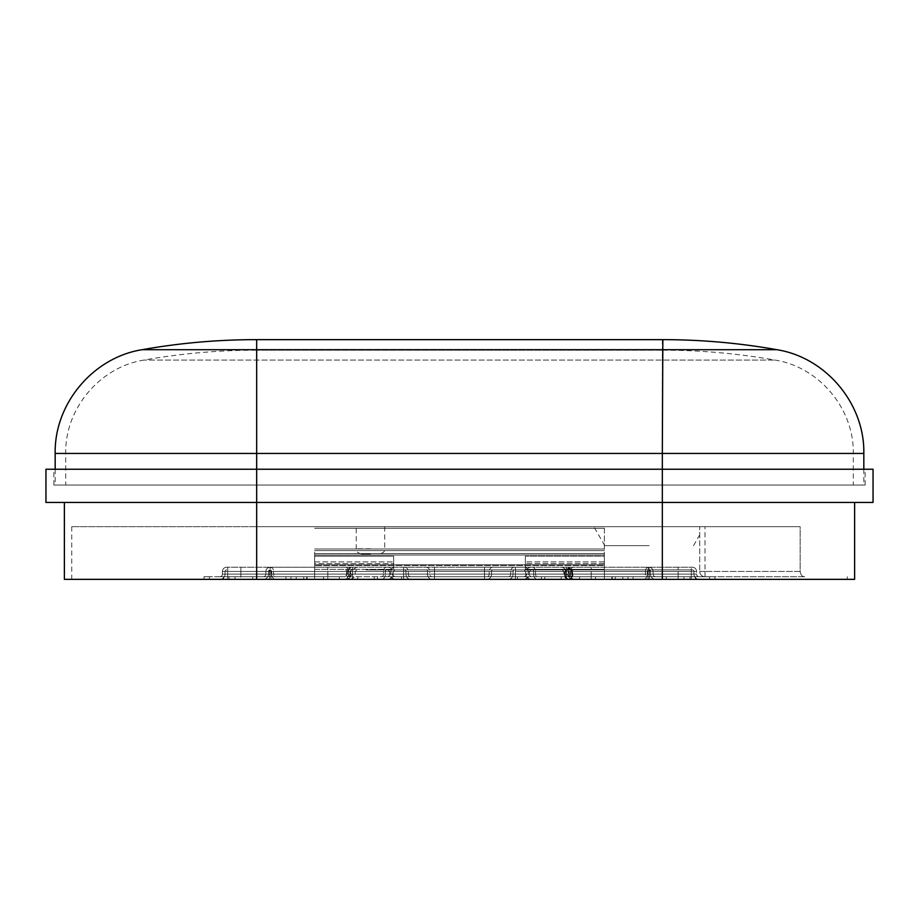 <?xml version="1.0" encoding="UTF-8"?>
<svg xmlns="http://www.w3.org/2000/svg" width="919" height="919" viewBox="0 0 919 919"><rect width="100%" height="100%" fill="white"/><g stroke="black" fill="none" stroke-linecap="round" stroke-linejoin="round"><path stroke-width="0.69" stroke-dasharray="4.59 3.45" d="M55.174 453.446L662.323 453.446L662.323 485.048L65.709 485.048L865.147 485.048L55.174 485.048L662.323 485.048L662.323 469.241L45.95 469.241M662.323 339.651L662.323 453.446L662.323 360.076L143.938 360.076L775.062 360.076L662.323 360.076L662.323 350.185L256.677 350.185L662.852 350.185L662.323 453.446L863.826 453.446M142.1 349.702L256.677 349.702L256.677 485.048L53.853 485.048L256.677 485.048L256.677 469.241L865.147 469.241L53.853 469.241L256.677 469.241L256.677 502.44L45.95 502.44M604.369 562.761L604.369 556.167L604.369 569.343L525.346 569.343L525.346 556.167L525.346 569.343L525.346 556.167L525.346 569.343L604.369 569.343L604.369 556.167L525.346 556.167L604.369 556.167L604.369 562.761M314.631 563.611L314.631 556.167L393.654 556.167L393.654 569.343L393.654 556.167L393.654 561.9L393.654 556.167L314.631 556.167L314.631 569.343L393.654 569.343L393.654 561.9L393.654 569.343L314.631 569.343L314.631 556.167L314.631 569.343L314.631 563.611L393.654 563.611L314.631 563.611M370.472 554.065L361.512 554.065L370.472 554.065M370.472 526.667L356.239 526.667L370.472 526.667M649.159 545.633L604.782 545.633L649.159 545.633M649.159 526.667L699.727 526.667C699.727 537.316 699.727 537.316 699.727 526.667C699.727 537.316 699.727 537.316 699.727 526.667L699.727 571.446L699.727 526.667L649.159 526.667M64.387 579.349L854.613 579.349M662.323 579.349L662.323 526.667L256.677 526.667L800.15 526.667L800.15 571.446C800.725 574.949 802.241 576.707 804.688 576.718C802.241 576.718 800.736 574.961 800.15 571.446L704.999 571.446L800.15 571.446L800.15 526.667L662.323 526.667L662.323 579.349L847.238 579.349L662.323 579.349L662.323 502.44L256.677 502.44L854.613 502.44L64.387 502.44L256.677 502.44L256.677 579.349L71.762 579.349L256.677 579.349L256.677 526.667L71.762 526.667L256.677 526.667L256.677 579.349M873.05 502.44L662.323 502.44L662.323 469.241L662.323 485.048L662.323 469.241L873.05 469.241M804.688 576.718L704.999 576.718L804.688 576.718M800.15 526.667L699.727 526.667L800.15 526.667M699.727 571.446A5.273 5.273 0 0 0 704.999 576.718A5.273 5.273 0 0 1 699.727 571.446L704.999 571.446L704.999 526.667L704.999 576.718A5.273 5.273 0 0 1 699.727 571.446L704.999 571.446L704.999 576.718M604.369 569.343L604.369 563.611L604.369 569.343M314.631 552.17L314.631 579.349L314.631 576.718L306.728 576.718L314.631 576.718L314.631 574.088L314.631 579.349L306.728 579.349L314.631 579.349L314.631 552.17M604.369 552.17L604.369 564.771L314.631 564.771L604.369 564.771L604.369 574.088L604.369 565.553L314.631 565.553L604.369 565.553L604.369 526.667L314.631 526.667L604.369 526.667L604.369 528.253L314.631 528.253L604.369 528.253L604.369 550.584L604.369 526.667L604.369 579.349L604.369 576.718L612.272 576.718L314.631 576.718L604.369 576.718L604.369 574.088L604.369 579.349L612.272 579.349L314.631 579.349L604.369 579.349L604.369 552.17M459.5 576.718L394.963 576.718L459.5 576.718M381.638 576.718L615.259 576.718L381.638 576.718A2.631 1.861 -90 0 0 383.499 574.088L696.568 574.088L383.499 574.088A2.631 1.861 -90 0 1 381.638 576.718M459.5 567.23L530.883 567.23L459.5 567.23M345.498 567.23L692.352 567.23L345.498 567.23A4.216 2.975 -90 0 1 348.485 571.446A4.216 2.975 -90 0 0 345.498 567.23M459.5 569.872L388.117 569.872L459.5 569.872M365.992 569.872L692.352 569.872L365.992 569.872M459.5 579.349L524.037 579.349L459.5 579.349M350.346 579.349L699.198 579.349L350.346 579.349A5.273 3.722 -90 0 1 346.624 574.088A5.273 3.722 -90 0 0 350.346 579.349M240.87 579.349L275.436 579.349L219.802 579.349L252.725 579.349L240.87 579.349L252.725 579.349L240.87 579.349L240.87 574.088L222.432 574.088A2.631 2.631 0 0 1 219.802 576.718L349.921 576.718L219.802 576.718A2.631 2.631 0 0 0 222.432 574.088A2.631 2.631 0 0 1 219.802 576.718A2.631 2.631 0 0 0 222.432 574.088L265.89 574.088A2.631 2.631 0 0 1 263.259 576.718L227.705 576.718L263.259 576.718A2.631 2.631 0 0 0 265.89 574.088A2.631 2.631 0 0 1 263.259 576.718A2.631 2.631 0 0 0 265.89 574.088L390.747 574.088L240.87 574.088L240.87 571.446L265.89 571.446L265.89 574.088L265.89 571.446L265.89 574.088L265.89 571.446L269.589 571.446L270.106 569.872L268.991 570.331L270.106 569.872A1.585 1.585 0 0 0 268.532 571.446L270.106 569.872A1.585 1.585 0 0 0 268.532 571.446L270.106 569.872L269.589 571.446L270.106 567.23L356.767 567.23L226.648 567.23L270.106 567.23L269.589 574.088L269.589 571.446L240.87 571.446L240.87 574.088L227.705 574.088L227.705 571.446L227.705 574.088L225.063 574.088L225.063 571.446A1.585 1.585 0 0 1 226.648 569.872A1.585 1.585 0 0 0 225.063 571.446A1.585 1.585 0 0 1 226.648 569.872A1.585 1.585 0 0 0 225.063 571.446L240.87 571.446L240.87 574.088L240.87 571.446L227.705 571.446L227.705 574.088L227.705 571.446L222.432 571.446L222.432 574.088A2.631 2.631 0 0 1 219.802 576.718A2.631 2.631 0 0 0 222.432 574.088L222.432 571.446L222.432 574.088L222.432 571.446L227.705 571.446L227.705 574.088L327.796 574.088L327.796 571.446L327.796 574.088L327.796 571.446L227.705 571.446L352.551 571.446L327.796 571.446L327.796 574.088L355.193 574.088L227.705 574.088L227.705 571.446L227.705 574.088L225.063 574.088L225.063 571.446L227.705 571.446L222.432 571.446L269.589 571.446L269.589 574.088L268.532 574.088L268.532 571.446L225.063 571.446A1.585 1.585 0 0 1 226.648 569.872A1.585 1.585 0 0 0 225.063 571.446L225.063 574.088L225.063 571.446L327.796 571.446L227.705 571.446L227.705 569.872L227.705 574.088L268.532 574.088L268.532 571.446L268.532 574.088L268.532 571.446L270.967 571.446L270.749 569.872L271.714 571.446L270.749 569.872L270.967 571.446L270.749 567.23C272.461 567.505 273.402 568.907 273.575 571.446C273.402 568.907 272.461 567.505 270.749 567.23L270.967 574.088L270.967 571.446L269.589 571.446L270.967 571.446L270.967 574.088L269.589 574.088L269.589 571.446L273.575 571.446L273.575 574.088A2.631 1.861 90 0 0 275.436 576.718L350.346 576.718L275.436 576.718A2.631 1.861 90 0 1 273.575 574.088L273.575 571.446L393.389 571.446L348.485 571.446L348.485 574.088A2.631 1.861 90 0 0 350.346 576.718A2.631 1.861 90 0 1 348.485 574.088L348.485 571.446L273.575 571.446L390.747 571.446L270.967 571.446L270.967 574.088L271.714 574.088L271.714 571.446L271.714 574.088L270.967 574.088L270.967 579.349L270.967 574.088L270.967 576.718L270.967 574.088L269.589 574.088L269.589 579.349L269.589 574.088L269.589 576.718L269.589 574.088L268.532 574.088A5.273 5.273 0 0 1 263.259 579.349A5.273 5.273 0 0 0 268.532 574.088A5.273 5.273 0 0 1 263.259 579.349A5.273 5.273 0 0 0 268.532 574.088L240.87 574.088L240.87 579.349M678.13 576.718L569.079 576.718L699.198 576.718L655.741 576.718L689.985 576.718L678.13 576.718L689.985 576.718L678.13 576.718L678.13 571.446L653.11 571.446L653.11 574.088L653.11 571.446C652.835 568.907 651.433 567.505 648.894 567.23L649.411 571.446L648.894 567.23A4.216 4.216 0 0 1 653.11 571.446A4.216 4.216 0 0 0 648.894 567.23C651.433 567.505 652.835 568.907 653.11 571.446L649.411 571.446L649.411 574.088L649.411 571.446L648.033 571.446L648.251 567.23L648.033 574.088L648.033 571.446L645.425 571.446C645.597 568.907 646.539 567.505 648.251 567.23C646.539 567.505 645.597 568.907 645.425 571.446L645.425 574.088A2.631 1.861 90 0 1 643.564 576.718L568.654 576.718L643.564 576.718A2.631 1.861 90 0 0 645.425 574.088L645.425 571.446L570.515 571.446L570.515 574.088A2.631 1.861 90 0 1 568.654 576.718A2.631 1.861 90 0 0 570.515 574.088L570.515 571.446L535.501 571.446A4.216 2.975 90 0 0 532.526 567.23A4.216 2.975 90 0 1 535.501 571.446L535.501 574.088A2.631 1.861 -90 0 0 537.362 576.718A2.631 1.861 -90 0 1 535.501 574.088L535.501 571.446L570.113 571.446L570.113 574.088A2.631 1.861 -90 0 0 571.974 576.718A2.631 1.861 -90 0 1 570.113 574.088L570.113 571.446L566.391 571.446L566.391 574.088L566.391 571.446L515.387 571.446L515.387 574.088L515.387 571.446L510.711 571.446L510.711 574.088A2.631 2.343 90 0 1 508.368 576.718A2.631 2.343 90 0 0 510.711 574.088L510.711 571.446L484.52 571.446L484.52 574.088L484.52 571.446L429.805 571.446L429.805 574.088A2.631 2.343 90 0 0 432.137 576.718A2.631 2.343 90 0 1 429.805 574.088L429.805 571.446L408.289 571.446L408.289 574.088A2.631 2.343 90 0 0 410.632 576.718A2.631 2.343 90 0 1 408.289 574.088L408.289 571.446L403.613 571.446L403.613 574.088L403.613 571.446L352.609 571.446L352.609 574.088L352.609 571.446L347.348 571.446L348.887 571.446L348.887 574.088A2.631 1.861 -90 0 1 347.026 576.718A2.631 1.861 -90 0 0 348.887 574.088L348.887 571.446L383.499 571.446L383.499 574.088L383.499 571.446L390.747 571.446L347.348 571.446L352.609 571.446L352.609 574.088L405.957 574.088L405.957 571.446L403.613 571.446L403.613 574.088L403.613 571.446L434.48 571.446L434.48 574.088L434.48 571.446L434.48 574.088L491.539 574.088L491.539 571.446L484.52 571.446L489.195 571.446L489.195 574.088A2.631 2.343 90 0 1 486.863 576.718A2.631 2.343 90 0 0 489.195 574.088L489.195 571.446L515.387 571.446L515.387 574.088L569.022 574.088L568.252 574.088L568.252 571.446L566.391 571.446L566.391 574.088L566.391 571.446L648.033 571.446L648.033 574.088L650.468 574.088L650.468 571.446L649.411 571.446L649.411 574.088L649.411 571.446L678.13 571.446L678.13 574.088L691.295 574.088L691.295 571.446L691.295 574.088L693.937 574.088L693.937 571.446L678.13 571.446L678.13 574.088L678.13 571.446L691.295 571.446L691.295 574.088L691.295 571.446L696.568 571.446L696.568 574.088L696.568 571.446A4.216 4.216 0 0 0 692.352 567.23A4.216 4.216 0 0 1 696.568 571.446A4.216 4.216 0 0 0 692.352 567.23A4.216 4.216 0 0 1 696.568 571.446L691.295 571.446L691.295 574.088L591.204 574.088L591.204 571.446L591.204 574.088L591.204 571.446L691.295 571.446L566.449 571.446L591.204 571.446L591.204 574.088L691.295 574.088L691.295 571.446L691.295 574.088L693.937 574.088L693.937 571.446L691.295 571.446L696.568 571.446L650.468 571.446L693.937 571.446L693.937 574.088L693.937 571.446A1.585 1.585 0 0 0 692.352 569.872A1.585 1.585 0 0 1 693.937 571.446A1.585 1.585 0 0 0 692.352 569.872A1.585 1.585 0 0 1 693.937 571.446L591.204 571.446L691.295 571.446L691.295 567.23L691.295 574.088L650.468 574.088L650.468 571.446A1.585 1.585 0 0 0 648.894 569.872L649.411 571.446L648.033 571.446L650.468 571.446A1.585 1.585 0 0 0 648.894 569.872L650.353 570.848L648.894 569.872L650.009 570.331L648.894 569.872L649.411 571.446L647.286 571.446L648.251 569.872L648.033 571.446L648.251 569.872L647.286 571.446L572.376 571.446A1.585 1.114 90 0 1 573.502 569.872A1.585 1.114 90 0 0 572.376 571.446L648.033 571.446L648.033 574.088L647.286 574.088L647.286 571.446L647.286 574.088L648.033 574.088L648.033 579.349L648.033 574.088L648.033 576.718L648.033 574.088L649.411 574.088L649.411 579.349L649.411 574.088L649.411 576.718L649.411 574.088L650.468 574.088A5.273 5.273 0 0 0 655.741 579.349A5.273 5.273 0 0 1 650.468 574.088A5.273 5.273 0 0 0 655.741 579.349A5.273 5.273 0 0 1 650.468 574.088L678.13 574.088L678.13 579.349L689.985 579.349L678.13 579.349L689.985 579.349L678.13 579.349L678.13 574.088L678.13 576.718M612.272 576.718L612.272 579.349L612.272 576.718L612.272 579.349L627.999 579.349L612.272 579.349L612.272 576.718L627.999 576.718L612.272 576.718M306.728 576.718L306.728 579.349L306.728 576.718L306.728 579.349L291.001 579.349L306.728 579.349L306.728 576.718L291.001 576.718L306.728 576.718M709.571 579.349L633.099 579.349L715.005 579.349L715.005 576.718L715.005 579.349L709.571 579.349L709.571 576.718L633.099 576.718L715.005 576.718L709.571 576.718L709.571 579.349M209.429 579.349L285.901 579.349L203.995 579.349L203.995 576.718L203.995 579.349L209.429 579.349L209.429 576.718L285.901 576.718L203.995 576.718L209.429 576.718L209.429 579.349M591.204 576.718L695.511 576.718L579.613 576.718L591.204 576.718L591.204 579.349L695.511 579.349L579.613 579.349L591.204 579.349L591.204 574.088L591.204 576.718M327.796 576.718L223.489 576.718L339.387 576.718L327.796 576.718L327.796 579.349L219.802 579.349L349.921 579.349L223.489 579.349L339.387 579.349L327.796 579.349L327.796 574.088L327.796 576.718M240.87 576.718L252.725 576.718L240.87 576.718L252.725 576.718L240.87 576.718L240.87 574.088L240.87 576.718M285.901 576.718L291.001 576.718L285.901 576.718L285.901 579.349L291.001 579.349L285.901 579.349L285.901 576.718M627.999 576.718L633.099 576.718L627.999 576.718L627.999 579.349L633.099 579.349L627.999 579.349L627.999 576.718M699.198 579.349A5.273 5.273 0 0 1 693.937 574.088A5.273 5.273 0 0 0 699.198 579.349A5.273 5.273 0 0 1 693.937 574.088A5.273 5.273 0 0 0 699.198 579.349A5.273 5.273 0 0 1 693.937 574.088L691.295 574.088L691.295 579.349L691.295 574.088L691.295 579.349L691.295 574.088L693.937 574.088A5.273 5.273 0 0 0 699.198 579.349M219.802 579.349A5.273 5.273 0 0 0 225.063 574.088A5.273 5.273 0 0 1 219.802 579.349A5.273 5.273 0 0 0 225.063 574.088A5.273 5.273 0 0 1 219.802 579.349A5.273 5.273 0 0 0 225.063 574.088L227.705 574.088L227.705 579.349L227.705 574.088L227.705 576.718L227.705 574.088L227.705 576.718L227.705 574.088L225.063 574.088A5.273 5.273 0 0 1 219.802 579.349M270.106 567.23C267.567 567.505 266.165 568.907 265.89 571.446A4.216 4.216 0 0 1 270.106 567.23A4.216 4.216 0 0 0 265.89 571.446C266.165 568.907 267.567 567.505 270.106 567.23L268.497 567.551L270.106 567.23M226.648 567.23A4.216 4.216 0 0 0 222.432 571.446A4.216 4.216 0 0 1 226.648 567.23A4.216 4.216 0 0 0 222.432 571.446A4.216 4.216 0 0 1 226.648 567.23A4.216 4.216 0 0 0 222.432 571.446A4.216 4.216 0 0 1 226.648 567.23M655.741 576.718A2.631 2.631 0 0 1 653.11 574.088A2.631 2.631 0 0 0 655.741 576.718A2.631 2.631 0 0 1 653.11 574.088A2.631 2.631 0 0 0 655.741 576.718M699.198 576.718A2.631 2.631 0 0 1 696.568 574.088A2.631 2.631 0 0 0 699.198 576.718A2.631 2.631 0 0 1 696.568 574.088A2.631 2.631 0 0 0 699.198 576.718A2.631 2.631 0 0 1 696.568 574.088A2.631 2.631 0 0 0 699.198 576.718M256.677 339.651L256.677 349.702L776.9 349.702M256.677 453.446L662.323 453.446L662.323 485.048L662.323 453.446L256.677 453.446L256.677 485.048L256.677 453.446L65.709 453.446L256.677 453.446M662.323 453.446L853.291 453.446L662.323 453.446M604.369 563.611L525.346 563.611L604.369 563.611M370.472 548.792L356.239 548.792L370.472 548.792M314.631 561.9L393.654 561.9L314.631 561.9M604.369 561.9L525.346 561.9L604.369 561.9M604.369 550.584L314.631 550.584L604.369 550.584M604.369 555.03L314.631 555.03L604.369 555.03M459.5 574.088L529.298 574.088L459.5 574.088M459.5 571.446L389.702 571.446L459.5 571.446M385.36 571.446A1.585 1.114 -90 0 1 386.474 569.872A1.585 1.114 -90 0 0 385.36 571.446L350.748 571.446L385.36 571.446L385.36 574.088L350.748 574.088L350.748 571.446L349.978 571.446L350.748 571.446A1.585 1.114 -90 0 1 351.874 569.872A1.585 1.114 -90 0 0 350.748 571.446L350.748 574.088L352.609 574.088L352.609 571.446L403.613 571.446L349.978 571.446L405.957 571.446A1.585 1.401 90 0 0 404.555 569.872A1.585 1.401 90 0 1 405.957 571.446L405.957 574.088L427.461 574.088L427.461 571.446L484.52 571.446L484.52 574.088L484.52 571.446L427.461 571.446A1.585 1.401 90 0 0 426.06 569.872A1.585 1.401 90 0 1 427.461 571.446L427.461 574.088L434.48 574.088L434.48 571.446L491.539 571.446A1.585 1.401 90 0 1 492.94 569.872A1.585 1.401 90 0 0 491.539 571.446L491.539 574.088L513.043 574.088L513.043 571.446L566.391 571.446L513.043 571.446A1.585 1.401 90 0 1 514.445 569.872A1.585 1.401 90 0 0 513.043 571.446L513.043 574.088L515.387 574.088L515.387 571.446L568.252 571.446A1.585 1.114 -90 0 0 567.126 569.872A1.585 1.114 -90 0 1 568.252 571.446L568.252 574.088L533.64 574.088A5.273 3.722 90 0 0 537.362 579.349A5.273 3.722 90 0 1 533.64 574.088L525.611 574.088L533.64 574.088L533.64 571.446A1.585 1.114 -90 0 0 532.526 569.872A1.585 1.114 -90 0 1 533.64 571.446L533.64 574.088L349.978 574.088L385.36 574.088L385.36 571.446M365.992 574.088L393.389 574.088L365.992 574.088M553.008 574.088L525.611 574.088L572.376 574.088L572.376 571.446L572.376 574.088L647.286 574.088L553.008 574.088M346.624 574.088L346.624 571.446A1.585 1.114 90 0 0 345.498 569.872A1.585 1.114 90 0 1 346.624 571.446L346.624 574.088L271.714 574.088L346.624 574.088M323.522 576.718L323.522 579.349L323.522 576.718M611.87 576.718L611.87 579.349L611.87 576.718M561.21 576.718L561.21 579.349L561.21 576.718M374.182 576.718L374.182 579.349L374.182 576.718M622.818 576.718L622.818 579.349L622.818 576.718M633.099 576.718L633.099 579.349L633.099 576.718M291.001 579.349L291.001 576.718L291.001 579.349M296.182 576.718L296.182 579.349L296.182 576.718M307.13 576.718L307.13 579.349L307.13 576.718M357.79 576.718L357.79 579.349L357.79 576.718M595.478 576.718L595.478 579.349L595.478 576.718M544.818 576.718L544.818 579.349L544.818 576.718M235.08 576.718L235.08 579.349L235.08 576.718M683.92 576.718L683.92 579.349L683.92 576.718M591.204 571.446L563.807 571.446L591.204 571.446L591.204 567.23L591.204 571.446M327.796 571.446L355.193 571.446L327.796 571.446L327.796 567.23L327.796 571.446M655.741 579.349A5.273 5.273 0 0 1 650.468 574.088M643.564 579.349A5.273 3.722 -90 0 0 647.286 574.088A5.273 3.722 -90 0 1 643.564 579.349M568.654 579.349A5.273 3.722 -90 0 0 572.376 574.088A5.273 3.722 -90 0 1 568.654 579.349M571.974 579.349A5.273 3.722 90 0 1 568.252 574.088A5.273 3.722 90 0 0 571.974 579.349M566.391 579.349L566.391 574.088L566.391 579.349M515.387 579.349L515.387 574.088L515.387 579.349M508.368 579.349A5.273 4.675 -90 0 0 513.043 574.088A5.273 4.675 -90 0 1 508.368 579.349M486.863 579.349A5.273 4.675 -90 0 0 491.539 574.088A5.273 4.675 -90 0 1 486.863 579.349M484.52 579.349L484.52 574.088L484.52 579.349M434.48 579.349L434.48 574.088L434.48 579.349M432.137 579.349A5.273 4.675 -90 0 1 427.461 574.088A5.273 4.675 -90 0 0 432.137 579.349M410.632 579.349A5.273 4.675 -90 0 1 405.957 574.088A5.273 4.675 -90 0 0 410.632 579.349M403.613 579.349L403.613 574.088L403.613 579.349M352.609 579.349L352.609 574.088L352.609 579.349M347.026 579.349A5.273 3.722 90 0 0 350.748 574.088A5.273 3.722 90 0 1 347.026 579.349M381.638 579.349A5.273 3.722 90 0 0 385.36 574.088A5.273 3.722 90 0 1 381.638 579.349M275.436 579.349A5.273 3.722 -90 0 1 271.714 574.088A5.273 3.722 -90 0 0 275.436 579.349M268.532 574.088A5.273 5.273 0 0 1 263.259 579.349M227.705 579.349L227.705 574.088L227.705 579.349M648.894 569.872A1.585 1.585 0 0 1 650.468 571.446M678.13 569.872L678.13 567.23L678.13 569.872M566.391 571.446L566.391 567.23L566.391 571.446M691.295 569.872L691.295 571.446L691.295 569.872M515.387 571.446L515.387 567.23L515.387 571.446M692.352 569.872A1.585 1.585 0 0 1 693.937 571.446A1.585 1.585 0 0 0 692.352 569.872M484.52 571.446L484.52 567.23L484.52 571.446M434.48 571.446L434.48 567.23L434.48 571.446M403.613 571.446L403.613 567.23L403.613 571.446M352.609 571.446L352.609 567.23L352.609 571.446M240.87 571.446L240.87 567.23L240.87 571.446M573.502 567.23A4.216 2.975 -90 0 0 570.515 571.446A4.216 2.975 -90 0 1 573.502 567.23M567.126 567.23A4.216 2.975 90 0 1 570.113 571.446A4.216 2.975 90 0 0 567.126 567.23M696.568 571.446A4.216 4.216 0 0 0 692.352 567.23A4.216 4.216 0 0 1 696.568 571.446M514.445 567.23A4.216 3.745 -90 0 0 510.711 571.446A4.216 3.745 -90 0 1 514.445 567.23M492.94 567.23A4.216 3.745 -90 0 0 489.195 571.446A4.216 3.745 -90 0 1 492.94 567.23M426.06 567.23A4.216 3.745 -90 0 1 429.805 571.446A4.216 3.745 -90 0 0 426.06 567.23M404.555 567.23A4.216 3.745 -90 0 1 408.289 571.446A4.216 3.745 -90 0 0 404.555 567.23M351.874 567.23A4.216 2.975 90 0 0 348.887 571.446A4.216 2.975 90 0 1 351.874 567.23M386.474 567.23A4.216 2.975 90 0 0 383.499 571.446A4.216 2.975 90 0 1 386.474 567.23M227.705 567.23L227.705 571.446L227.705 567.23M691.295 576.718L691.295 574.088L691.295 576.718M566.391 574.088L566.391 576.718L566.391 574.088M515.387 574.088L515.387 576.718L515.387 574.088M484.52 574.088L484.52 576.718L484.52 574.088M434.48 574.088L434.48 576.718L434.48 574.088M403.613 574.088L403.613 576.718L403.613 574.088M352.609 574.088L352.609 576.718L352.609 574.088M604.369 574.088L314.631 574.088L604.369 574.088M604.369 548.999L314.631 548.999L604.369 548.999M604.369 553.594L314.631 553.594L604.369 553.594M863.826 469.241L863.826 485.048M55.174 469.241L55.174 485.048M662.852 350.185C700.542 350.196 737.946 353.493 775.062 360.076C819.185 367.037 854.153 408.771 853.291 453.446L853.291 485.048M256.148 350.185C218.458 350.196 181.054 353.493 143.938 360.076C99.803 367.049 64.847 408.771 65.709 453.446L65.709 485.048M384.693 526.667L384.693 548.792C383.683 550.378 386.612 551.584 379.421 554.065M604.782 545.633L593.835 526.667M847.238 576.718L847.238 579.349M71.762 526.667L71.762 579.349M865.147 485.048L865.147 469.241M53.853 485.048L53.853 469.241M693.523 545.633L699.727 534.881M361.512 554.065C354.309 551.561 357.25 550.355 356.239 548.792L356.239 526.667M388.117 567.23C390.701 567.505 392.103 568.907 392.333 571.446L392.333 574.088C391.804 574.731 392.677 575.604 394.963 576.718M390.747 574.088L388.117 576.718L390.747 574.088L390.747 571.446L390.747 574.088M524.037 576.718C526.323 575.604 527.196 574.731 526.667 574.088L526.667 571.446C526.897 568.907 528.299 567.505 530.883 567.23M528.253 571.446C527.345 568.321 525.944 566.92 524.037 567.23C526.576 567.46 527.977 568.861 528.253 571.446L528.253 574.088L530.883 576.718L528.253 574.088L528.253 571.446M394.963 579.349C387.232 576.362 390.943 575.685 389.702 574.088L389.702 571.446L388.117 569.872M393.389 571.446L394.963 569.872L393.389 571.446L393.389 574.088L393.389 571.446M530.883 569.872L529.298 571.446L529.298 574.088C528.057 575.685 531.768 576.362 524.037 579.349M525.611 574.088C526.621 575.639 523.681 576.845 530.883 579.349C523.681 576.845 526.621 575.639 525.611 574.088L525.611 571.446L524.037 569.872L525.611 571.446L525.611 574.088M401.546 576.718L401.546 579.349M615.259 576.718L615.259 579.349L615.259 576.718M229.015 576.718L229.015 579.349L229.015 576.718M666.275 576.718L666.275 579.349L666.275 576.718M377.583 576.718L377.583 579.349L377.583 576.718M252.725 576.718L252.725 579.349L252.725 576.718M303.741 576.718L303.741 579.349L303.741 576.718M689.985 576.718L689.985 579.349L689.985 576.718M541.417 576.718L541.417 579.349L541.417 576.718M517.454 576.718L517.454 579.349M223.489 576.718L223.489 579.349M339.387 576.718L339.387 579.349M695.511 576.718L695.511 579.349M579.613 576.718L579.613 579.349M347.348 571.446L347.348 574.088L344.717 576.718L347.348 574.088L347.348 571.446C347.6 568.884 349.002 567.482 351.563 567.23C349.002 567.482 347.6 568.884 347.348 571.446M571.652 571.446L571.652 574.088L574.283 576.718L571.652 574.088L571.652 571.446C571.4 568.884 569.998 567.482 567.437 567.23C569.998 567.482 571.4 568.884 571.652 571.446M562.233 567.23C566.253 569.435 567.666 570.837 566.449 571.446L566.449 574.088L569.079 576.718M356.767 567.23C352.747 569.435 351.334 570.837 352.551 571.446L352.551 574.088L349.921 576.718M349.978 574.088L349.978 571.446L351.563 569.872L349.978 571.446L349.978 574.088C348.967 575.639 351.92 576.845 344.717 579.349C351.92 576.845 348.967 575.639 349.978 574.088M569.022 574.088L569.022 571.446L567.437 569.872L569.022 571.446L569.022 574.088C570.033 575.639 567.08 576.845 574.283 579.349C567.08 576.845 570.033 575.639 569.022 574.088M569.079 579.349C561.877 576.845 564.817 575.639 563.807 574.088L563.807 571.446L562.233 569.872M349.921 579.349C357.123 576.845 354.183 575.639 355.193 574.088L355.193 571.446L356.767 569.872M393.389 574.088C392.379 575.639 395.319 576.845 388.117 579.349C395.319 576.845 392.379 575.639 393.389 574.088M650.503 567.551L648.894 567.23L650.503 567.551M390.747 571.446C391.655 568.321 393.056 566.92 394.963 567.23C393.056 566.92 391.655 568.321 390.747 571.446"/><path stroke-width="1.38" d="M662.323 339.651L256.677 339.651L662.852 339.651L662.323 453.446L256.677 453.446L256.677 469.241L873.05 469.241L873.05 502.44L45.95 502.44L45.95 469.241L256.677 469.241L256.677 579.349L64.387 579.349L64.387 502.44M256.677 339.651L256.677 349.702L142.1 349.702C93.072 357.445 54.21 403.809 55.174 453.446L55.174 469.241M854.613 502.44L854.613 579.349L256.677 579.349M863.826 469.241L863.826 453.446L662.323 453.446L662.323 579.349M863.826 453.446C864.79 403.809 825.94 357.445 776.9 349.702L256.677 349.702L256.677 453.446L55.174 453.446M568.654 579.349A5.273 3.722 -90 0 1 565.426 571.446A5.273 3.722 -90 0 1 571.882 571.446A5.273 3.722 -90 0 1 568.654 579.349M776.9 349.702C739.175 343.005 701.163 339.651 662.852 339.651M142.1 349.702C179.825 343.005 217.837 339.651 256.148 339.651"/></g></svg>
